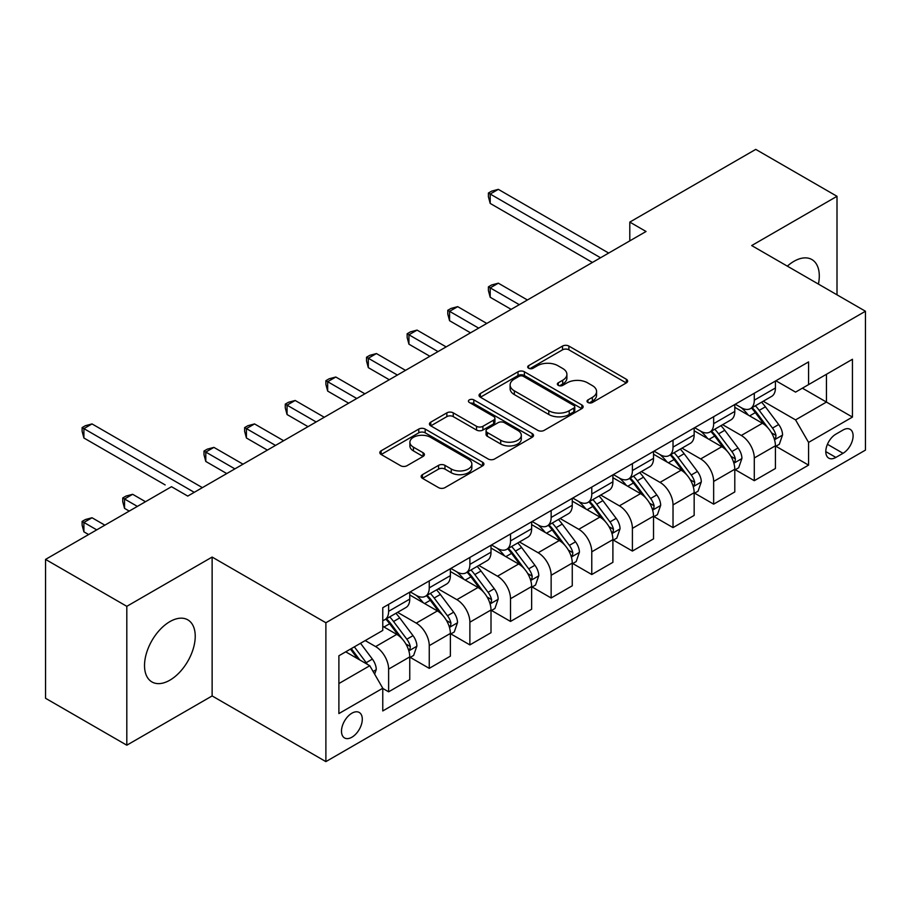 <?xml version="1.0" encoding="UTF-8"?>
<svg xmlns="http://www.w3.org/2000/svg" width="911" height="911" viewBox="0 0 911 911"><rect width="100%" height="100%" fill="white"/><g stroke="black" fill="none" stroke-linecap="round" stroke-linejoin="round"><path stroke-width="1.37" d="M587.959 402.491A3.154 1.822 0 0 0 592.423 402.491L626.324 382.927A4.509 2.608 0 0 0 627.645 381.083A4.509 2.608 0 0 0 626.324 379.238L568.897 346.078A4.509 2.608 0 0 0 562.52 346.078L528.619 365.653A3.154 1.822 0 0 0 527.697 366.939A3.154 1.822 0 0 0 528.619 368.238A3.154 1.822 0 0 0 533.083 368.238L537.479 365.698A14.439 8.336 0 0 1 557.896 365.698L562.679 368.465A14.439 8.336 0 0 1 566.904 374.353A14.439 8.336 0 0 1 562.679 380.251L558.295 382.779A3.154 1.822 0 0 0 557.361 384.078A3.154 1.822 0 0 0 558.295 385.364A3.154 1.822 0 0 0 562.759 385.364L567.143 382.825A14.439 8.336 0 0 1 587.561 382.825L592.344 385.592A14.439 8.336 0 0 1 596.58 391.491A14.439 8.336 0 0 1 592.344 397.378L587.959 399.918A3.154 1.822 0 0 0 587.037 401.204A3.154 1.822 0 0 0 587.959 402.491L587.959 399.918M169.879 680.175A35.859 20.702 120 0 0 193.303 648.575A35.859 20.702 120 0 0 187.803 619.844A35.859 20.702 120 0 0 169.879 621.621A35.859 20.702 120 0 0 146.455 653.221A35.859 20.702 120 0 0 151.943 681.952A35.859 20.702 120 0 0 169.879 680.175M818.42 284.084A35.859 20.702 120 0 0 811.872 259.544A35.859 20.702 120 0 0 793.948 261.32A35.859 20.702 120 0 0 787.343 266.137M351.897 737.215A14.713 8.495 120 0 0 361.508 724.256A14.713 8.495 120 0 0 359.253 712.47A14.713 8.495 120 0 0 351.897 713.199A14.713 8.495 120 0 0 342.285 726.158A14.713 8.495 120 0 0 344.54 737.944A14.713 8.495 120 0 0 351.897 737.215M422.453 474.654A4.509 2.608 0 0 0 421.133 476.499A4.509 2.608 0 0 0 422.453 478.332L438.567 487.636A4.509 2.608 0 0 0 444.955 487.636L482.602 465.908A4.509 2.608 0 0 0 483.923 464.063A4.509 2.608 0 0 0 482.602 462.219L425.175 429.07A4.509 2.608 0 0 0 418.787 429.07L381.14 450.797A4.509 2.608 0 0 0 379.819 452.642A4.509 2.608 0 0 0 381.14 454.487L400.601 465.715A4.509 2.608 0 0 0 406.989 465.715L423.091 456.422A4.509 2.608 0 0 0 424.412 454.578A4.509 2.608 0 0 0 423.091 452.733L413.446 447.164A12.071 6.969 0 0 1 409.904 442.234A12.071 6.969 0 0 1 417.363 435.8A12.071 6.969 0 0 1 430.516 437.303L468.322 459.133A12.071 6.969 0 0 1 471.852 464.063A12.071 6.969 0 0 1 464.405 470.497A12.071 6.969 0 0 1 451.252 468.994L444.955 465.35A4.509 2.608 0 0 0 438.567 465.35L422.453 474.654L422.453 478.332M212.126 557.065L126.811 606.327L45.55 559.411L45.55 698.282L126.811 745.198L212.126 695.936L325.887 761.619L325.887 622.748L212.126 557.065L212.126 695.936M837.004 294.822L837.004 196.298L751.689 245.56L865.45 311.243L325.887 622.748M837.004 196.298L755.754 149.381L629.797 222.102L629.797 240.868M45.55 559.411L171.496 486.702L187.757 496.085L646.047 231.485L629.797 222.102M537.797 430.356A4.509 2.608 0 0 0 544.174 430.356L581.822 408.618A4.509 2.608 0 0 0 583.142 406.773A4.509 2.608 0 0 0 581.822 404.94L524.394 371.779A4.509 2.608 0 0 0 518.006 371.779L480.359 393.518A4.509 2.608 0 0 0 479.038 395.351A4.509 2.608 0 0 0 480.359 397.196L537.797 430.356M470.623 403.174A3.154 1.822 0 0 1 473.822 403.619L473.822 399.872L532.206 433.579A4.509 2.608 0 0 1 533.527 435.424A4.509 2.608 0 0 1 532.206 437.257L494.559 458.996A4.509 2.608 0 0 1 488.182 458.996L430.755 425.836L430.755 422.157A4.509 2.608 0 0 0 429.434 424.002A4.509 2.608 0 0 0 430.755 425.836M430.755 422.157L446.868 412.854A4.509 2.608 0 0 1 453.245 412.854L476.533 426.302A4.509 2.608 0 0 0 482.921 426.302L493.603 420.13A4.509 2.608 0 0 0 494.924 418.286A4.509 2.608 0 0 0 493.603 416.441L469.359 402.446A3.154 1.822 0 0 1 468.436 401.159A3.154 1.822 0 0 1 470.383 399.474A3.154 1.822 0 0 1 473.822 399.872M843.028 430.026L835.877 434.16A14.246 8.222 120 0 0 826.562 446.709A14.246 8.222 120 0 0 828.748 458.131A14.246 8.222 120 0 0 835.877 457.424L843.028 453.291A14.246 8.222 120 0 0 852.332 440.742A14.246 8.222 120 0 0 850.145 429.32A14.246 8.222 120 0 0 843.028 430.026M325.887 761.619L865.45 450.102L865.45 311.243M775.899 380.764L795.565 392.117L808.569 384.613L808.569 361.906L382.768 607.739L382.768 630.446L338.892 655.772L338.892 713.575L382.768 688.238L382.768 710.944L808.569 465.122L808.569 442.416L795.565 419.891L763.247 401.239M808.569 384.613L852.445 359.276L852.445 417.079L808.569 442.416M126.811 606.327L126.811 745.198M802.397 388.177L826.448 402.07L826.448 374.296L852.445 359.276M795.565 419.891L826.448 402.07L852.445 417.079M338.892 683.546L369.775 665.725L345.724 651.832M382.768 688.431L388.621 691.813L388.621 669.107A18.391 10.613 -120 0 0 375.628 646.582L365.22 640.581M388.621 691.813L409.756 679.606L409.756 656.899A18.391 10.613 -120 0 0 396.752 634.386L382.768 626.312M410.235 657.378L429.252 668.355L429.252 645.648A18.391 10.613 -120 0 0 416.247 623.124L397.583 612.351M429.252 668.355L450.376 656.148L450.376 633.441A18.391 10.613 -120 0 0 437.382 610.928L409.756 594.974M450.865 633.919L469.882 644.897L469.882 622.19A18.391 10.613 -120 0 0 456.878 599.666L438.214 588.893M469.882 644.897L491.006 632.701L491.006 609.994A18.391 10.613 -120 0 0 478.013 587.47L450.376 571.516M491.496 610.461L510.513 621.439L510.513 598.732A18.391 10.613 -120 0 0 497.508 576.207L478.844 565.435M510.513 621.439L531.637 609.243L531.637 586.536A18.391 10.613 -120 0 0 518.632 564.011L491.006 548.058M532.126 587.003L551.144 597.98L551.144 575.274A18.391 10.613 -120 0 0 538.139 552.749L519.475 541.977M551.144 597.98L572.267 585.784L572.267 563.078A18.391 10.613 -120 0 0 559.263 540.553L531.637 524.599M572.757 563.545L591.774 574.522L591.774 551.815A18.391 10.613 -120 0 0 578.77 529.291L560.106 518.518M591.774 574.522L612.898 562.326L612.898 539.619A18.391 10.613 -120 0 0 599.893 517.095L572.267 501.152M613.388 540.086L632.405 551.064L632.405 528.357A18.391 10.613 -120 0 0 619.4 505.844L600.736 495.06M632.405 551.064L653.529 538.868L653.529 516.161A18.391 10.613 -120 0 0 640.524 493.637L612.898 477.694M654.018 516.628L673.024 527.606L673.024 504.899A18.391 10.613 -120 0 0 660.031 482.386L641.355 471.602M673.024 527.606L694.159 515.41L694.159 492.703A18.391 10.613 -120 0 0 681.155 470.19L653.529 454.236M694.649 493.17L713.655 504.147L713.655 481.441A18.391 10.613 -120 0 0 700.661 458.928L681.986 448.144M713.655 504.147L734.79 491.951L734.79 469.245A18.391 10.613 -120 0 0 721.785 446.732L694.159 430.778M735.268 469.712L754.285 480.689L754.285 457.982A18.391 10.613 -120 0 0 741.292 435.469L722.617 424.685M754.285 480.689L775.42 468.493L775.42 445.786A18.391 10.613 -120 0 0 762.416 423.273L734.79 407.319M735.268 404.222L741.292 407.695A18.391 10.613 -120 0 0 750.482 408.606A18.391 10.613 -120 0 0 754.285 400.191L754.285 393.245M694.649 427.68L700.661 431.154A18.391 10.613 -120 0 0 709.851 432.065A18.391 10.613 -120 0 0 713.655 423.649L713.655 416.703M654.018 451.139L660.031 454.612A18.391 10.613 -120 0 0 669.221 455.523A18.391 10.613 -120 0 0 673.024 447.107L673.024 440.161M613.388 474.597L619.4 478.07A18.391 10.613 -120 0 0 628.59 478.981A18.391 10.613 -120 0 0 632.405 470.554L632.405 463.619M572.757 498.055L578.77 501.528A18.391 10.613 -120 0 0 587.959 502.428A18.391 10.613 -120 0 0 591.774 494.013L591.774 487.078M532.126 521.513L538.139 524.975A18.391 10.613 -120 0 0 547.329 525.886A18.391 10.613 -120 0 0 551.144 517.471L551.144 510.524M491.496 544.96L497.508 548.433A18.391 10.613 -120 0 0 506.71 549.344A18.391 10.613 -120 0 0 510.513 540.929L510.513 533.983M450.865 568.418L456.878 571.892A18.391 10.613 -120 0 0 466.079 572.803A18.391 10.613 -120 0 0 469.882 564.387L469.882 557.441M410.235 591.877L416.247 595.35A18.391 10.613 -120 0 0 425.448 596.261A18.391 10.613 -120 0 0 429.252 587.846L429.252 580.899M775.899 446.253L808.569 465.122M750.482 408.606L771.606 396.41A18.391 10.613 -120 0 0 775.42 387.995L775.42 381.049M709.851 432.065L730.975 419.869A18.391 10.613 -120 0 0 734.79 411.442L734.79 404.507M669.221 455.523L690.344 443.327A18.391 10.613 -120 0 0 694.159 434.9L694.159 427.965M628.59 478.981L649.714 466.774A18.391 10.613 -120 0 0 653.529 458.358L653.529 451.423M587.959 502.428L609.095 490.232A18.391 10.613 -120 0 0 612.898 481.817L612.898 474.87M547.329 525.886L568.464 513.69A18.391 10.613 -120 0 0 572.267 505.275L572.267 498.328M506.71 549.344L527.833 537.148A18.391 10.613 -120 0 0 531.637 528.733L531.637 521.787M466.079 572.803L487.203 560.607A18.391 10.613 -120 0 0 491.006 552.191L491.006 545.245M425.448 596.261L446.572 584.065A18.391 10.613 -120 0 0 450.376 575.65L450.376 568.703M382.768 620.459A18.391 10.613 -120 0 0 384.818 619.719L405.942 607.523A18.391 10.613 -120 0 0 409.756 599.108L409.756 592.161M384.818 619.719A18.391 10.613 -120 0 0 388.621 611.304L388.621 604.357M369.775 665.725L382.768 688.238M589.223 402.935L592.344 401.136A14.439 8.336 0 0 0 596.58 395.237L596.58 391.491M566.904 374.353L566.904 378.111A14.439 8.336 0 0 1 562.679 384.009L559.548 385.808M626.267 382.962L568.897 349.835A4.509 2.608 0 0 0 562.52 349.835L529.883 368.682M581.765 408.652L524.394 375.537A4.509 2.608 0 0 0 518.006 375.537L480.427 397.23M573.839 408.071A3.154 1.822 0 0 0 574.773 406.773A3.154 1.822 0 0 0 573.839 405.486L523.438 376.38A3.154 1.822 0 0 0 518.974 376.38L514.339 379.056A14.439 8.336 0 0 0 510.114 384.943A14.439 8.336 0 0 0 514.339 390.842L548.798 410.736A14.439 8.336 0 0 0 569.216 410.736L573.839 408.071L573.839 411.818A3.154 1.822 0 0 0 574.773 410.531L574.773 406.773M510.114 384.943L510.114 388.701A14.439 8.336 0 0 0 514.339 394.6L514.339 390.842M573.839 411.818L569.216 414.494A14.439 8.336 0 0 1 548.798 414.494L514.339 394.6M430.812 425.87L446.868 416.612L446.868 412.854M494.924 418.286L494.924 422.044A4.509 2.608 0 0 1 493.603 423.888L482.921 430.049A4.509 2.608 0 0 1 476.533 430.049L453.245 416.612A4.509 2.608 0 0 0 446.868 416.612M473.822 403.619L532.149 437.291M500.708 440.252A12.071 6.969 0 0 0 513.861 441.767A12.071 6.969 0 0 0 521.308 435.321A12.071 6.969 0 0 0 517.767 430.402L504.455 422.704A4.509 2.608 0 0 0 498.066 422.704L487.385 428.876A4.509 2.608 0 0 0 486.064 430.721A4.509 2.608 0 0 0 487.385 432.566L500.708 440.252L500.708 444.01A12.071 6.969 0 0 0 513.861 445.513A12.071 6.969 0 0 0 521.308 439.079L521.308 435.321M486.064 430.721L486.064 434.479A4.509 2.608 0 0 0 487.385 436.312L487.385 432.566M500.708 444.01L487.385 436.312M471.852 464.063L471.852 467.81A12.071 6.969 0 0 1 464.405 474.255A12.071 6.969 0 0 1 451.252 472.741L444.955 469.108A4.509 2.608 0 0 0 438.567 469.108L422.522 478.366M409.904 442.234L409.904 445.991A12.071 6.969 0 0 0 413.446 450.911L413.446 447.164M423.034 456.457L413.446 450.911M482.534 465.942L425.175 432.816A4.509 2.608 0 0 0 418.787 432.816L381.197 454.521M775.42 446.538L779.315 444.283L782.56 434.9A12.185 7.037 -120 0 0 778.677 424.526L765.399 406.807A35.165 20.304 -120 0 0 761.562 402.206M748.352 415.154A35.165 20.304 -120 0 0 741.155 407.616M774.304 439.079L775.716 437.553L775.99 435.424A12.185 7.037 -120 0 0 772.505 428.102L759.216 410.371A35.165 20.304 -120 0 0 755.378 405.771M752.11 407.661A29.186 16.854 60 0 1 756.904 413.116L768.144 428.113M527.412 299.981L498.328 283.184L490.198 287.876L490.198 297.259L511.162 309.364M751.484 408.026A35.165 20.304 60 0 1 755.321 412.626L764.147 424.412M490.198 297.259L488.41 290.598L488.41 286.84L519.281 304.673M488.41 286.84L491.655 284.972L498.328 283.184M600.543 257.756L490.198 194.043L498.328 189.351L608.673 253.064M592.423 262.448L490.198 203.426L490.198 194.043L488.41 193.018L491.655 191.139L498.328 189.351M490.198 203.426L488.41 196.765L488.41 193.018M734.79 469.996L738.684 467.742L741.93 458.358A12.185 7.037 -120 0 0 738.047 447.984L724.769 430.265A35.165 20.304 -120 0 0 720.931 425.665M707.722 438.612A35.165 20.304 -120 0 0 700.525 431.074M733.674 462.537L735.097 461.012L735.359 458.882A12.185 7.037 -120 0 0 731.875 451.56L718.597 433.83A35.165 20.304 -120 0 0 714.759 429.229M711.48 431.119A29.186 16.854 60 0 1 716.274 436.563L727.513 451.571M486.781 323.439L457.698 306.643L449.567 311.334L449.567 320.718L470.531 332.822M710.853 431.484A35.165 20.304 60 0 1 714.691 436.073L723.516 447.859M449.567 320.718L447.779 314.056L447.779 310.298L478.662 328.131M447.779 310.298L451.036 308.419L457.698 306.643M694.159 493.455L698.054 491.2L701.311 481.817A12.185 7.037 -120 0 0 697.416 471.442L684.138 453.712A35.165 20.304 -120 0 0 680.301 449.123M667.091 462.071A35.165 20.304 -120 0 0 659.894 454.532M693.043 485.996L694.467 484.458L694.729 482.34A12.185 7.037 -120 0 0 691.244 475.007L677.966 457.288A35.165 20.304 -120 0 0 674.129 452.687M670.849 454.578A29.186 16.854 60 0 1 675.643 460.021L686.883 475.03M446.151 346.897L417.067 330.101L408.937 334.792L408.937 344.176L429.901 356.281M670.223 454.942A35.165 20.304 60 0 1 674.06 459.531L682.897 471.317M408.937 344.176L407.149 337.514L407.149 333.756L438.032 351.589M407.149 333.756L410.405 331.877L417.067 330.101M653.529 516.913L657.423 514.658L660.68 505.275A12.185 7.037 -120 0 0 656.785 494.901L643.508 477.17A35.165 20.304 -120 0 0 639.67 472.581M626.461 485.517A35.165 20.304 -120 0 0 619.264 477.99M652.413 509.454L653.836 507.917L654.098 505.799A12.185 7.037 -120 0 0 650.613 498.465L637.336 480.735A35.165 20.304 -120 0 0 633.498 476.146M630.218 478.036A29.186 16.854 60 0 1 635.013 483.479L646.252 498.488M405.52 370.356L376.437 353.559L368.306 358.251L368.306 367.634L389.27 379.739M629.592 478.4A35.165 20.304 60 0 1 633.43 482.989L642.266 494.775M368.306 367.634L366.518 360.972L366.518 357.214L397.401 375.047M366.518 357.214L369.775 355.336L376.437 353.559M612.898 540.371L616.804 538.116L620.049 528.733A12.185 7.037 -120 0 0 616.155 518.359L602.877 500.629A35.165 20.304 -120 0 0 599.039 496.039M585.83 508.976A35.165 20.304 -120 0 0 578.633 501.449M611.793 532.912L613.205 531.375L613.467 529.257A12.185 7.037 -120 0 0 609.983 521.923L596.705 504.193A35.165 20.304 -120 0 0 592.867 499.604M589.599 501.494A29.186 16.854 60 0 1 594.382 506.937L605.621 521.946M364.89 393.803L335.806 377.017L327.675 381.709L327.675 391.092L348.64 403.186M588.962 501.859A35.165 20.304 60 0 1 592.799 506.448L601.636 518.234M327.675 391.092L325.887 384.431L325.887 380.673L356.77 398.494M325.887 380.673L329.144 378.794L335.806 377.017M572.267 563.829L576.173 561.575L579.419 552.191A12.185 7.037 -120 0 0 575.536 541.817L562.246 524.087A35.165 20.304 -120 0 0 558.409 519.498M545.199 532.434A35.165 20.304 -120 0 0 538.002 524.907M571.163 556.359L572.575 554.833L572.837 552.704A12.185 7.037 -120 0 0 569.352 545.382L556.074 527.651A35.165 20.304 -120 0 0 552.237 523.062M548.969 524.952A29.186 16.854 60 0 1 553.751 530.396L564.991 545.393M324.27 417.261L295.175 400.476L287.056 405.167L287.056 414.539L308.009 426.644M548.342 525.305A35.165 20.304 60 0 1 552.168 529.906L561.005 541.692M287.056 414.539L285.268 407.877L285.268 404.131L316.14 421.952M285.268 404.131L288.514 402.252L295.175 400.476M531.637 587.288L535.543 585.033L538.788 575.65A12.185 7.037 -120 0 0 534.905 565.275L521.616 547.545A35.165 20.304 -120 0 0 517.778 542.956M504.58 555.892A35.165 20.304 -120 0 0 497.372 548.365M530.532 579.817L531.944 578.291L532.218 576.162A12.185 7.037 -120 0 0 528.722 568.84L515.444 551.109A35.165 20.304 -120 0 0 511.606 546.52M508.338 548.411A29.186 16.854 60 0 1 513.132 553.854L524.372 568.851M283.64 440.719L254.545 423.922L246.425 428.614L246.425 437.997L267.39 450.102M507.712 548.764A35.165 20.304 60 0 1 511.549 553.364L520.375 565.15M246.425 437.997L244.638 431.336L244.638 427.589L275.509 445.411M244.638 427.589L247.883 425.71L254.545 423.922M491.006 610.734L494.912 608.491L498.158 599.108A12.185 7.037 -120 0 0 494.274 588.734L480.997 571.003A35.165 20.304 -120 0 0 477.159 566.403M463.95 579.35A35.165 20.304 -120 0 0 456.753 571.812M489.902 603.276L491.314 601.75L491.587 599.62A12.185 7.037 -120 0 0 488.091 592.298L474.813 574.568A35.165 20.304 -120 0 0 470.976 569.979M467.707 571.857A29.186 16.854 60 0 1 472.502 577.312L483.741 592.309M243.009 464.177L213.914 447.381L205.795 452.072L205.795 461.456L226.759 473.561M467.081 572.222A35.165 20.304 60 0 1 470.919 576.822L479.744 588.608M205.795 461.456L204.007 454.794L204.007 451.047L234.879 468.869M204.007 451.047L207.252 449.169L213.914 447.381M450.376 634.193L454.282 631.949L457.527 622.566A12.185 7.037 -120 0 0 453.644 612.192L440.366 594.462A35.165 20.304 -120 0 0 436.528 589.861M423.319 602.809A35.165 20.304 -120 0 0 416.122 595.27M449.271 626.734L450.683 625.208L450.956 623.078A12.185 7.037 -120 0 0 447.472 615.756L434.183 598.026A35.165 20.304 -120 0 0 430.345 593.425M427.077 595.316A29.186 16.854 60 0 1 431.871 600.77L443.11 615.768M165.164 484.914L83.903 437.997L83.903 428.614L92.034 423.922L202.379 487.636M426.45 595.68A35.165 20.304 60 0 1 430.288 600.281L439.113 612.067M409.756 657.651L413.651 655.408L416.896 646.013A12.185 7.037 -120 0 0 413.013 635.65L399.735 617.92A35.165 20.304 -120 0 0 395.898 613.319M408.64 650.192L410.052 648.666L410.326 646.537A12.185 7.037 -120 0 0 406.841 639.215L393.552 621.484A35.165 20.304 -120 0 0 389.714 616.884M386.446 618.774A29.186 16.854 60 0 1 391.24 624.229L402.48 639.226M145.498 501.71L132.664 494.297L124.534 498.989L124.534 508.372L129.248 511.094M385.82 619.138A35.165 20.304 60 0 1 389.657 623.739L398.483 635.525M124.534 508.372L122.746 501.71L122.746 497.953L137.367 506.402M122.746 497.953L125.991 496.085L132.664 494.297M374.649 674.163L376.266 669.471A12.185 7.037 -120 0 0 372.383 659.108L360.528 643.28M104.867 525.169L92.034 517.755L83.903 522.447L83.903 531.83L88.618 534.552M367.315 664.301A12.185 7.037 -120 0 0 366.211 662.673L354.356 646.844M351.304 648.609L359.822 659.974M350.462 649.099L357.681 658.744M83.903 531.83L82.115 525.169L82.115 521.411L96.737 529.86M82.115 521.411L85.372 519.543L92.034 517.755M194.248 492.327L82.115 427.589L85.372 425.71L92.034 423.922M83.903 437.997L82.115 431.336L82.115 427.589M375.628 646.582L396.752 634.386M416.247 623.124L437.382 610.928M456.878 599.666L478.013 587.47M497.508 576.207L518.632 564.011M538.139 552.749L559.263 540.553M578.77 529.291L599.893 517.095M619.4 505.844L640.524 493.637M660.031 482.386L681.155 470.19M700.661 458.928L721.785 446.732M741.292 435.469L762.416 423.273M754.285 400.191L775.42 387.995M754.285 457.982L775.42 445.786M713.655 481.441L734.79 469.245M713.655 423.649L734.79 411.442M673.024 504.899L694.159 492.703M673.024 447.107L694.159 434.9M632.405 528.357L653.529 516.161M632.405 470.554L653.529 458.358M591.774 551.815L612.898 539.619M591.774 494.013L612.898 481.817M551.144 575.274L572.267 563.078M551.144 517.471L572.267 505.275M510.513 598.732L531.637 586.536M510.513 540.929L531.637 528.733M469.882 622.19L491.006 609.994M469.882 564.387L491.006 552.191M429.252 645.648L450.376 633.441M429.252 587.846L450.376 575.65M388.621 669.107L409.756 656.899M388.621 611.304L409.756 599.108M827.439 444.295L843.028 453.291M825.799 451.605L835.877 457.424M592.344 401.136L592.344 397.378M558.295 385.364L558.295 382.779M562.679 384.009L562.679 380.251M528.619 368.238L528.619 365.653M562.52 349.835L562.52 346.078M568.897 349.835L568.897 346.078M626.324 382.927L626.324 379.238M480.359 397.196L480.359 393.518M518.006 375.537L518.006 371.779M524.394 375.537L524.394 371.779M581.822 408.618L581.822 404.94M548.798 414.494L548.798 410.736M569.216 414.494L569.216 410.736M453.245 416.612L453.245 412.854M476.533 430.049L476.533 426.302M482.921 430.049L482.921 426.302M493.603 423.888L493.603 420.13M532.206 437.257L532.206 433.579M438.567 469.108L438.567 465.35M444.955 469.108L444.955 465.35M451.252 472.741L451.252 468.994M423.091 456.422L423.091 452.733M381.14 454.487L381.14 450.797M418.787 432.816L418.787 429.07M425.175 432.816L425.175 429.07M482.602 465.908L482.602 462.219M774.509 439.751L782.481 435.139M759.216 410.371L765.399 406.807M749.639 415.894L755.321 412.626M772.505 428.102L778.677 424.526M771.537 432.85L775.99 435.424M733.879 463.209L741.85 458.597M718.597 433.83L724.769 430.265M709.02 439.353L714.691 436.073M731.875 451.56L738.047 447.984M730.907 456.309L735.359 458.882M693.248 486.656L701.231 482.056M677.966 457.288L684.138 453.712M668.389 462.811L674.06 459.531M691.244 475.007L697.416 471.442M690.276 479.767L694.729 482.34M652.618 510.114L660.6 505.514M637.336 480.735L643.508 477.17M627.759 486.269L633.43 482.989M650.613 498.465L656.785 494.901M649.645 503.225L654.098 505.799M611.987 533.573L619.97 528.972M596.705 504.193L602.877 500.629M587.128 509.727L592.799 506.448M609.983 521.923L616.155 518.359M609.015 526.683L613.467 529.257M571.356 557.031L579.339 552.43M556.074 527.651L562.246 524.087M546.498 533.186L552.168 529.906M569.352 545.382L575.536 541.817M568.396 550.142L572.837 552.704M530.726 580.489L538.708 575.877M515.444 551.109L521.616 547.545M505.867 556.644L511.549 553.364M528.722 568.84L534.905 565.275M527.765 573.6L532.218 576.162M490.095 603.947L498.078 599.336M474.813 574.568L480.997 571.003M465.236 580.102L470.919 576.822M488.091 592.298L494.274 588.734M487.134 597.058L491.587 599.62M449.476 627.406L457.447 622.794M434.183 598.026L440.366 594.462M424.606 603.56L430.288 600.281M447.472 615.756L453.644 612.192M446.504 620.516L450.956 623.078M408.845 650.864L416.817 646.252M393.552 621.484L399.735 617.92M383.975 627.007L389.657 623.739M406.841 639.215L413.013 635.65M405.873 643.963L410.326 646.537M373.1 671.498L376.186 669.71M366.211 662.673L372.383 659.108"/></g></svg>
